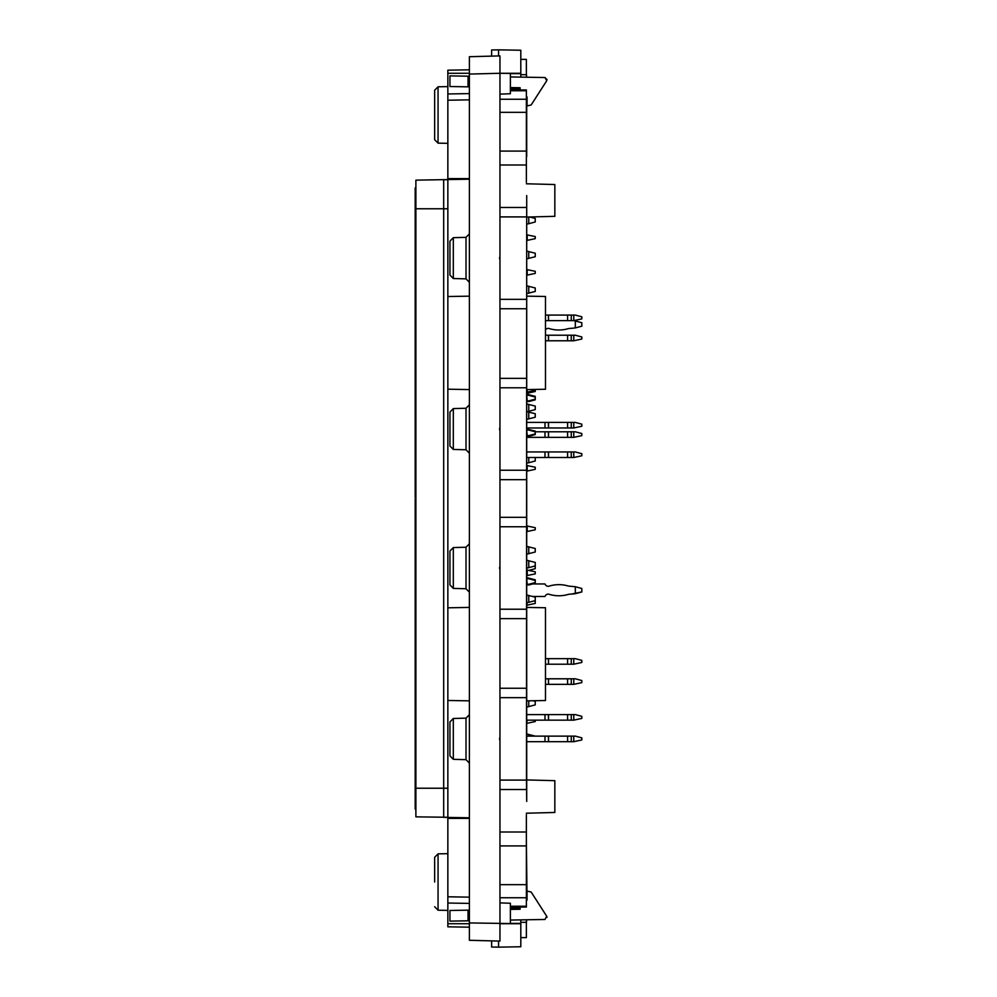 <?xml version="1.0" encoding="UTF-8"?>
<svg xmlns="http://www.w3.org/2000/svg" width="997" height="997" viewBox="0 0 997 997"><rect width="100%" height="100%" fill="white"/><g stroke="black" fill="none" stroke-linecap="round" stroke-linejoin="round"><path stroke-width="1.5" d="M434.642 882.033L434.642 857.32L434.642 882.033M526.366 182.364L526.366 89.954L510.377 89.954M526.366 814.636L526.366 832.009L499.958 832.009L499.958 780.09L526.503 780.09L526.703 801.438L526.703 195.562L526.503 780.09M520.808 59.384L526.366 59.384L526.366 77.218M510.377 906.248L526.366 906.248L526.366 832.009M526.366 906.248L526.366 907.046L510.377 907.046M520.808 937.616L526.366 937.616L526.366 919.782M526.503 308.758L499.958 308.758L499.958 151.095L526.366 151.095M526.503 479.669L499.958 479.669L499.958 308.758M526.703 96.908L526.703 156.654M526.366 73.279L526.703 77.218L544.998 77.542L547.054 79.623M498.575 55.944L498.575 49.85L491.621 49.975L491.621 56.131L469.388 56.704L499.958 55.907L499.958 73.279L510.377 73.466L510.377 93.743L499.958 94.129L499.958 151.095M520.11 88.559L510.377 88.559L520.11 88.559M526.366 845.905L499.958 845.905L499.958 941.093L469.388 940.296L469.388 56.704M510.377 908.441L520.11 908.441L510.377 908.441M499.958 845.905L499.958 832.009M526.703 607.422L545.471 607.746L545.471 700.517L526.703 700.854M526.703 296.146L545.471 296.483L545.471 389.254L526.703 389.578M447.852 179.585L447.852 178.613L469.388 178.613M469.388 99.85L447.852 100.223L447.852 178.613M469.388 69.815L447.852 70.189L447.852 100.223M510.377 73.628L520.808 73.628L520.808 50.236L498.575 49.85L520.808 50.236M520.808 73.628L520.808 77.118M438.057 86.789L438.057 143.157L434.642 139.68L434.642 90.266L438.057 86.789L447.852 86.614M434.642 139.68L434.642 114.967M447.852 817.415L447.852 818.387L469.388 818.387M491.621 940.881L491.621 947.025L498.575 947.15L498.575 941.056M469.388 897.15L447.852 896.777L447.852 818.387M469.388 927.185L447.852 926.811L447.852 896.777M510.377 923.372L520.808 923.372L520.808 919.882M520.808 923.372L520.808 946.764L498.575 947.15M415.886 323.763L415.188 323.763L415.188 187.922L415.886 187.922M415.886 497.802L415.188 497.802L415.188 323.763M415.886 361.973L415.188 361.973M415.886 499.198L415.188 499.198L415.188 809.078L415.886 809.078M415.886 635.027L415.188 635.027M415.886 673.237L415.188 673.237M499.609 567.181L499.609 568.776L499.609 567.181M499.609 738.104L499.609 739.699L499.609 738.104M499.609 428.224L499.609 429.819L499.609 428.224M499.609 257.301L499.609 258.896L499.609 257.301M526.503 688.242L499.958 688.242L499.958 780.09M499.958 688.242L499.958 609.217L526.503 609.217M499.958 479.669L499.958 609.217M447.852 208.772L443.677 208.772L443.677 179.659L447.852 179.734L447.852 817.266L415.886 816.855L415.886 180.145L469.388 179.211M415.886 208.772L443.677 208.772L443.677 817.341L469.388 817.789M460.352 179.373L460.352 178.613M454.794 179.46L454.794 178.613M460.352 818.387L460.352 817.627M454.794 818.387L454.794 817.54M526.703 779.941L554.843 780.676L554.843 812.468L526.366 813.216M526.703 217.059L554.843 216.324L554.843 184.532L526.366 183.784M528.771 700.816L528.771 706.586L526.703 707.01M526.703 554.158L535.252 552.002L535.252 548.524L526.703 546.368M528.771 546.792L528.771 553.734M526.703 602.786L535.252 600.63L535.252 597.166L526.703 595.01M528.771 595.421L528.771 602.375M528.771 578.061L528.771 578.746L535.252 580.491L535.252 579.793L526.703 577.637M526.703 578.746L527.214 584.304L528.771 584.304L526.703 585.413M535.252 736.122L526.703 733.966M527.475 741.681L526.703 741.756M528.771 734.39L528.771 736.122M527.214 602.786L526.703 605.154M527.214 605.154L535.252 603.409L535.252 601.328L533.956 600.979M526.703 568.053L526.703 570.06M527.214 575.618L527.214 570.06L535.252 571.804L535.252 573.886L526.703 575.618M527.214 578.746L528.771 578.746M527.214 525.942L527.214 531.501L535.252 529.768L535.252 527.687L526.703 525.942M527.214 720.146L526.703 723.274M527.214 723.274L535.252 721.529L535.252 720.146M527.214 568.053L535.252 565.897L535.252 562.42L526.703 560.264M528.771 560.688L528.771 567.629M545.471 658.656L548.524 658.656L548.524 664.214L571.269 664.214L571.269 658.656L548.524 658.656M573.774 658.656L573.774 664.214L581.812 662.469L581.812 660.388L575.319 658.656L571.269 658.656M573.774 664.214L571.269 664.214M548.375 658.656L548.524 664.214M548.375 664.214L545.471 664.214M532.66 583.955L544.985 583.955A3.614 3.614 0 0 0 548.375 586.323L548.524 586.323A32.976 32.976 0 0 1 567.592 585.825A13.896 13.896 0 0 0 571.269 586.323A13.896 13.896 0 0 1 567.592 585.825M544.985 596.468A3.614 3.614 0 0 1 548.375 594.1A3.614 3.614 0 0 0 544.985 596.468L532.66 596.468L544.985 596.468A3.614 3.614 0 0 1 548.375 594.1L548.524 594.1A32.976 32.976 0 0 0 567.592 594.598A13.896 13.896 0 0 1 571.269 594.1L575.319 593.689L575.319 586.735L581.812 588.479L581.812 591.956L571.269 594.1A13.896 13.896 0 0 0 567.592 594.598A32.976 32.976 0 0 1 548.524 594.1L548.524 594.1M571.269 586.323L575.319 586.735M545.471 678.795L548.524 678.795L548.524 684.353L571.269 684.353L571.269 678.795L548.524 678.795M573.774 678.795L573.774 684.353L581.812 682.621L581.812 680.54L575.319 678.795L571.269 678.795M573.774 684.353L571.269 684.353M548.375 678.795L548.524 684.353M548.375 684.353L545.471 684.353M567.592 594.598A13.896 13.896 0 0 1 571.269 594.1M526.703 736.122L548.524 736.122L548.524 741.681L571.269 741.681L571.269 736.122L548.524 736.122M573.774 736.122L573.774 741.681L581.812 739.948L581.812 737.855L575.319 736.122L571.269 736.122M526.703 741.681L544.985 741.681L544.985 736.122M573.774 741.681L571.269 741.681M548.375 736.122L548.524 741.681M548.375 741.681L544.985 741.681M526.703 714.587L548.524 714.587L548.524 720.146L571.269 720.146L571.269 714.587L548.524 714.587M573.774 714.587L573.774 720.146L581.812 718.401L581.812 716.32L575.319 714.587L571.269 714.587M526.703 720.146L544.985 720.146L544.985 714.587M573.774 720.146L571.269 720.146M548.375 714.587L548.524 720.146M548.375 720.146L544.985 720.146M532.872 700.741L535.252 701.377L535.252 704.854L528.771 706.586M535.252 580.491L535.252 583.955M528.771 585.002L535.252 583.27M533.956 566.246L535.252 566.595L535.252 568.676L529.419 570.234M528.771 584.304L535.252 582.572M581.812 591.956L575.319 593.689M526.703 258.859L535.252 256.715L535.252 253.238L526.703 251.082M528.771 251.493L528.771 258.447M527.214 389.565L527.214 391.846L528.771 391.846L528.771 392.544L526.703 392.955M528.771 457.511L528.771 462.72L526.703 463.131M528.771 429.371L528.771 430.068L535.252 431.801L535.252 431.103L526.703 428.947M526.703 430.068L527.214 435.627L528.771 435.627L526.703 436.736M526.703 419.363L535.252 417.207L535.252 413.73L526.703 411.587M528.771 411.998L528.771 418.939M528.771 394.625L528.771 395.323L535.252 397.055L535.252 396.37L526.703 394.214M526.703 395.323L527.214 400.881L528.771 400.881L526.703 401.99M526.703 293.604L535.252 291.448L535.252 287.971L526.703 285.827M528.771 286.239L528.771 293.193M527.475 411.649L535.252 409.568L535.252 406.091L526.703 403.935M528.771 404.358L528.771 411.3M528.771 217.01L528.771 223.702L526.703 224.126M527.214 234.818L527.214 240.377L535.252 238.644L535.252 236.563L526.703 234.818M527.214 393.242L535.252 391.497L535.252 389.428M527.214 269.564L527.214 275.122L535.252 273.39L535.252 271.296L526.703 269.564M527.214 465.499L527.214 471.058L535.252 469.313L535.252 467.232L526.703 465.499M527.214 430.068L528.771 430.068M527.214 395.323L528.771 395.323M548.524 328.349L548.375 328.349A3.614 3.614 0 0 0 545.471 329.808A3.614 3.614 0 0 1 548.375 328.349L548.524 328.349A32.976 32.976 0 0 0 567.592 328.836A13.896 13.896 0 0 1 571.269 328.349L575.319 327.926L575.319 320.984L581.812 322.716L581.812 326.193L575.319 327.926M574.023 320.635L575.319 320.984M526.703 451.953L548.524 451.953L548.524 457.511L571.269 457.511L571.269 451.953L548.524 451.953M573.774 451.953L573.774 457.511L581.812 455.766L581.812 453.685L575.319 451.953L571.269 451.953M526.703 457.511L544.985 457.511L544.985 451.953M573.774 457.511L571.269 457.511M548.375 451.953L548.524 457.511M548.375 457.511L544.985 457.511M545.471 335.216L548.524 335.216L548.524 340.775L571.269 340.775L571.269 335.216L548.524 335.216M573.774 335.216L573.774 340.775L581.812 339.042L581.812 336.961L575.319 335.216L571.269 335.216M573.774 340.775L571.269 340.775M548.375 335.216L548.524 340.775M548.375 340.775L545.471 340.775M528.771 435.627L535.252 433.882L535.252 431.801L548.524 431.801L548.524 437.359L571.269 437.359L571.269 431.801L548.524 431.801M573.774 431.801L573.774 437.359L581.812 435.627L581.812 433.533L575.319 431.801L571.269 431.801M526.703 437.359L544.985 437.359L544.985 431.801M573.774 437.359L571.269 437.359M548.375 431.801L548.524 437.359M548.375 437.359L544.985 437.359M526.703 422.416L548.524 422.416L548.524 427.975L571.269 427.975L571.269 422.416L548.524 422.416M573.774 422.416L573.774 427.975L581.812 426.242L581.812 424.161L575.319 422.416L571.269 422.416M526.703 427.975L544.985 427.975L544.985 422.416M573.774 427.975L571.269 427.975M548.375 422.416L548.524 427.975M548.375 427.975L544.985 427.975M545.471 315.077L548.524 315.077L548.524 320.635L571.269 320.635L571.269 315.077L548.524 315.077M573.774 315.077L573.774 320.635L581.812 318.89L581.812 316.809L575.319 315.077L571.269 315.077M573.774 320.635L571.269 320.635M548.375 315.077L548.524 320.635M548.375 320.635L545.471 320.635M567.592 328.836A13.896 13.896 0 0 1 571.269 328.349M528.771 392.544L535.252 390.812M526.366 923.721L526.703 919.782M526.366 900.104L527.052 900.104L526.366 840.346M535.252 457.511L535.252 460.975L528.771 462.72M535.252 433.882L535.252 434.58L528.771 436.312M535.252 397.055L535.252 399.834L528.771 401.579M529.631 216.985L535.252 218.493L535.252 221.97L528.771 223.702M528.771 391.846L535.252 390.114M528.771 400.881L535.252 399.149M527.052 105.931L527.052 96.908L527.052 105.944L531.152 104.984L546.717 80.757L544.998 77.542L510.377 76.943M531.152 892.016L527.052 891.069L531.152 892.028L546.717 916.255L531.152 892.016M547.054 917.377L546.717 916.243L544.998 919.458L510.377 920.069M469.388 920.779L449.934 921.116L449.934 910.473L469.388 910.136L468.029 910.161L468.029 920.804M499.958 902.883L510.377 903.257L510.377 923.546L469.388 922.935M510.377 909.426L520.11 909.252L520.11 907.046M527.052 900.104L527.052 891.069M449.934 721.953L449.934 755.851L449.934 721.953L453.311 718.488L466.01 718.152L469.388 714.675M453.311 718.488L453.311 759.328L466.01 759.664L469.388 763.129M449.934 551.029L449.934 584.94L449.934 551.029L453.311 547.565L466.01 547.228L469.388 543.751M453.311 547.565L453.311 588.404L466.01 588.741L469.388 592.218M468.029 76.196L468.029 86.839L469.388 86.864L449.934 86.527L449.934 75.884L469.388 76.221M499.958 94.129L499.958 73.279L469.388 74.077M510.377 87.586L520.11 87.748L520.11 89.954M449.934 275.047L449.934 241.149L449.934 275.047L453.311 278.524L466.01 278.861L469.388 282.325M453.311 278.524L453.311 237.672L466.01 237.348L469.388 233.871M449.934 445.971L449.934 412.073L449.934 445.971L453.311 449.448L466.01 449.772L469.388 453.249M453.311 449.448L453.311 408.596L466.01 408.259L469.388 404.794M526.366 96.908L527.052 96.908M526.503 207.488L499.958 207.488M499.958 216.91L526.503 216.91M499.958 470.248L526.503 470.248M526.503 378.362L499.958 378.362M499.958 387.783L526.503 387.783M499.958 299.337L526.503 299.337M499.958 99.251L526.366 99.251M510.377 90.752L526.366 90.752M499.958 112.337L526.366 112.337M499.958 164.991L526.366 164.991M526.366 897.749L499.958 897.749M526.366 884.663L499.958 884.663M447.852 93.967L469.388 93.593M447.852 73.279L469.388 73.279M520.808 73.279L499.995 73.279M447.852 903.033L469.388 903.407M447.852 923.721L469.388 923.721M447.852 853.681L438.057 853.843L438.057 910.211L447.852 910.386M520.808 923.721L500.257 923.721M415.886 788.228L447.852 788.228M567.592 658.656L567.592 664.214M567.592 678.795L567.592 684.353M567.592 736.122L567.592 741.681M567.592 714.587L567.592 720.146M499.958 697.663L526.503 697.663M526.503 618.639L499.958 618.639M526.503 517.331L499.958 517.331M499.958 526.752L526.503 526.752M526.503 789.512L499.958 789.512M520.808 922.325L526.366 922.325M520.808 74.675L526.366 74.675M567.592 451.953L567.592 457.511M567.592 335.216L567.592 340.775M567.592 431.801L567.592 437.359M567.592 422.416L567.592 427.975M567.592 315.077L567.592 320.635M466.01 759.664L466.01 718.152M466.01 588.741L466.01 547.228M466.01 237.348L466.01 278.861M466.01 408.259L466.01 449.772M447.852 700.467L469.388 700.841M447.852 607.809L469.388 607.422M447.852 389.191L469.388 389.578M447.852 296.533L469.388 296.159M438.057 143.157L447.852 143.319M438.057 853.843L434.642 857.32M438.057 910.211L434.642 906.734M453.311 759.328L449.934 755.851M453.311 588.404L449.934 584.94M453.311 237.672L449.934 241.149M453.311 408.596L449.934 412.073"/></g></svg>
